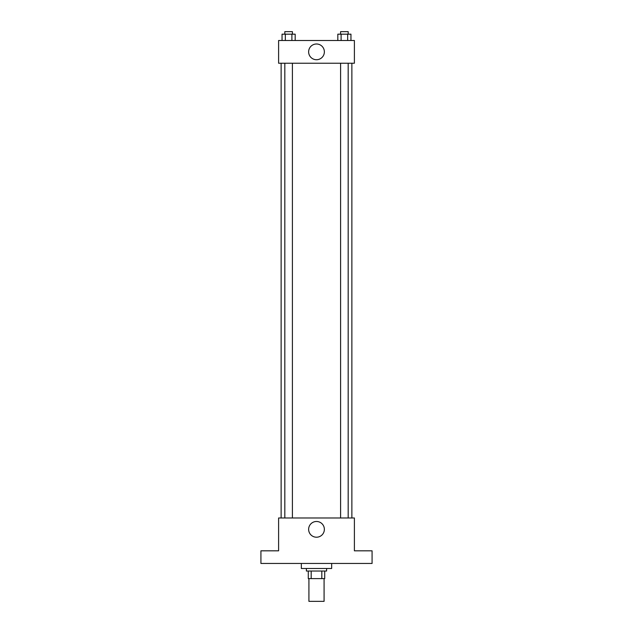 <?xml version="1.0" encoding="UTF-8"?>
<svg xmlns="http://www.w3.org/2000/svg" width="633" height="633" viewBox="0 0 633 633"><rect width="100%" height="100%" fill="white"/><g stroke="black" fill="none" stroke-linecap="round" stroke-linejoin="round"><path stroke-width="0.95" d="M308.92 578.609L308.92 601.35L324.08 601.35L324.08 578.609M321.817 571.037L321.817 578.609L308.287 578.609L308.287 571.037M321.817 578.609L324.713 578.609L324.713 571.037L324.713 578.609M326.604 568.505L326.604 571.037L306.396 571.037L306.396 568.505M311.183 571.037L311.183 578.609M301.34 563.457L301.34 568.505L331.66 568.505L331.66 563.457M372.077 563.457L260.923 563.457L260.923 550.821L278.607 550.821L278.607 517.976L354.393 517.976L354.393 550.821L372.077 550.821L372.077 563.457M324.365 529.346A7.865 7.865 0 0 1 312.567 536.159A7.865 7.865 0 0 1 312.567 522.534A7.865 7.865 0 0 1 324.365 529.346M351.869 63.229L351.869 517.976M340.601 517.976L340.601 63.229M292.399 63.229L292.399 517.976M354.393 63.229L278.607 63.229L278.607 40.496L354.393 40.496L354.393 63.229M324.365 51.859A7.865 7.865 0 0 1 312.567 58.671A7.865 7.865 0 0 1 312.567 45.046A7.865 7.865 0 0 1 324.365 51.859M350.959 40.496L350.959 34.174L337.824 34.174L337.824 40.496M347.675 34.174L347.675 40.496M341.108 34.174L341.108 40.496M340.601 34.174L340.601 31.65L348.182 31.65L348.182 34.174M295.176 40.496L295.176 34.174L282.041 34.174L282.041 40.496M291.892 34.174L291.892 40.496M285.325 34.174L285.325 40.496M284.818 34.174L284.818 31.65L292.399 31.65L292.399 34.174M281.131 63.229L281.131 517.976M348.182 517.976L348.182 63.229M284.818 63.229L284.818 517.976"/></g></svg>

